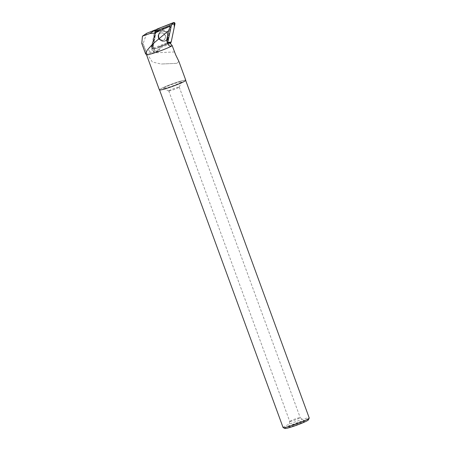 <?xml version="1.0" encoding="UTF-8"?>
<svg xmlns="http://www.w3.org/2000/svg" width="451" height="451" viewBox="0 0 451 451"><rect width="100%" height="100%" fill="white"/><g stroke="black" fill="none" stroke-linecap="round" stroke-linejoin="round"><path stroke-width="0.34" stroke-dasharray="2.25 1.69" d="M164.017 33.921A3.901 3.653 68 0 1 163.127 40.398A3.901 3.653 68 0 1 158.284 38.149A3.901 3.653 68 0 1 164.017 33.921M155.443 31.209L151.795 48.787L167.766 42.507M156.463 29.811L152.85 48.759L157.095 48.065L169.999 42.992L154.129 49.227A1.105 1.037 68 0 1 152.703 47.919L156.463 29.805A1.105 1.037 68 0 1 156.632 29.405M151.795 48.787L154.129 49.227M167.067 31.976A5.356 5.012 68 0 1 168.759 37.382A5.356 5.012 68 0 1 164.948 41.137A5.356 5.012 68 0 1 160.607 39.835A5.356 5.012 68 0 1 161.001 31.373A5.356 5.012 68 0 1 167.067 31.976M158.352 30.702L169.852 26.181L170.461 26.739L167.834 39.395M145.634 53.866L146.75 53.511L147.184 53.934A14.054 1.201 -20.1 0 0 146.474 54.65A14.054 1.201 -20.1 0 0 146.507 54.695M141.777 43.426L143.012 43.73L146.62 53.596M158.239 47.073L167.907 43.217L158.239 47.073L157.698 49.666A3.484 3.258 68 0 1 153.126 51.865A2.926 2.74 -112 0 0 151.575 46.402L154.738 31.158M146.71 33.284L143.136 43.64L146.75 53.511M152.06 46.081L155.432 29.856L152.376 45.957L152.06 46.081A2.926 2.74 68 0 1 153.103 45.647L152.759 45.923L155.837 30.533M170.326 43.758L160.268 47.767L160.094 48.702L158.211 51.036L155.217 51.042L152.325 50.489C150.916 48.866 150.933 47.355 152.376 45.957M185.778 80.244A14.054 1.201 -20.1 0 0 172.164 83.948A14.054 1.201 -20.1 0 0 159.378 89.901M178.85 61.319L176.955 63.332L161.114 64.025L152.342 61.996L147.184 53.934M289.13 426.578A8.36 0.716 159.9 0 1 297.491 423.01A8.36 0.716 159.9 0 1 304.464 421.172A8.36 0.716 159.9 0 1 296.882 424.746A8.36 0.716 159.9 0 1 288.781 426.911A8.36 0.716 159.9 0 1 289.13 426.578M284.947 428.45A12.527 1.071 159.9 0 1 285.387 427.824A12.527 1.071 159.9 0 1 298.703 422.204A12.527 1.071 159.9 0 1 308.388 419.875M283.087 427.554A13.919 1.19 159.9 0 1 283.662 426.934A13.919 1.19 159.9 0 1 297.902 420.884A13.919 1.19 159.9 0 1 309.228 417.987M160.082 89.236A13.919 1.19 159.9 0 1 174.323 83.187A13.919 1.19 159.9 0 1 185.649 80.289A13.919 1.19 159.9 0 1 172.987 86.192A13.919 1.19 159.9 0 1 159.507 89.856A13.919 1.19 159.9 0 1 160.082 89.236M163.803 87.996A9.775 0.834 159.9 0 1 174.193 83.615A9.775 0.834 159.9 0 1 181.747 81.794A9.775 0.834 159.9 0 1 172.863 85.859A9.775 0.834 159.9 0 1 163.459 88.486A9.775 0.834 159.9 0 1 163.803 87.996M169.012 90.668A5.575 0.474 159.9 0 1 174.712 88.249A5.575 0.474 159.9 0 1 179.25 87.088A5.575 0.474 159.9 0 1 179.244 87.133A5.575 0.474 159.9 0 1 174.182 89.45A5.575 0.474 159.9 0 1 168.815 90.95A5.575 0.474 159.9 0 1 168.781 90.916A5.575 0.474 159.9 0 1 169.012 90.668M289.976 421.228A5.575 0.474 159.9 0 1 295.552 418.849A5.575 0.474 159.9 0 1 300.203 417.626A5.575 0.474 159.9 0 1 300.219 417.643A5.575 0.474 159.9 0 1 295.146 420.005A5.575 0.474 159.9 0 1 289.751 421.476A5.575 0.474 159.9 0 1 289.745 421.448A5.575 0.474 159.9 0 1 289.976 421.228M151.575 46.402L152.759 45.923M155.967 30.459L156.26 29.935M153.103 45.647L156.362 29.952M170.326 43.764L159.857 47.936L160.094 46.791L159.423 46.594M169.954 42.862L160.094 46.791M155.527 50.895L153.126 51.865M160.268 47.767L159.857 47.936M149.687 51.555A2.926 2.74 -112 0 0 152.545 52.124A2.926 2.74 -112 0 0 153.216 47.265A2.926 2.74 -112 0 0 150.352 46.701A2.926 2.74 -112 0 0 149.687 51.555M152.703 47.919L151.863 48.95L153.588 49.277M155.623 30.837L156.463 29.805M160.173 39.959A5.254 4.916 -112 0 0 164.429 41.233A5.254 4.916 -112 0 0 167.896 34.265A5.254 4.916 -112 0 0 160.562 31.66A5.254 4.916 -112 0 0 160.173 39.959M160.088 39.88A5.029 4.707 68 0 1 161.469 31.446A5.029 4.707 68 0 1 167.811 37.253A5.029 4.707 68 0 1 160.088 39.88M159.53 39.558A3.901 3.653 -112 0 0 163.341 40.314A3.901 3.653 -112 0 0 164.232 33.836A3.901 3.653 -112 0 0 160.421 33.081A3.901 3.653 -112 0 0 159.53 39.558M174.498 51.961L146.631 53.19M160.094 48.702L157.698 49.666M161.001 31.373L160.562 31.66C157.777 34.18 157.625 36.948 160.099 39.953C161.373 41.069 162.817 41.492 164.429 41.233L164.948 41.137M160.206 33.165L160.421 33.081C159.259 33.859 158.684 34.58 158.69 35.234C158.498 37.224 158.944 38.656 160.037 39.53L163.127 40.398M179.244 87.133L181.747 81.794M168.815 90.95L163.459 88.486M289.745 421.448L288.781 426.911M300.203 417.626L304.464 421.172M168.781 90.916L289.751 421.476M179.25 87.088L300.219 417.643M176.955 63.332L161.114 64.025M158.183 51.048L155.787 52.017M152.585 45.793L150.352 46.701M155.212 51.048L152.545 52.124"/><path stroke-width="0.68" d="M167.766 42.507L171.538 24.777L155.443 31.209M155.465 31.096L156.632 29.405A1.105 1.037 68 0 1 157.078 29.056L173.539 22.578A1.105 1.037 68 0 1 174.971 23.892L171.211 42.005A1.105 1.037 68 0 1 170.596 42.755L169.999 42.992L171.211 42.005L174.289 27.173L174.165 22.55L160.646 27.652L156.463 29.811M171.538 24.777L173.539 22.578M167.868 42.467L171.211 42.005M170.461 26.739L169.204 26.609L169.852 26.181M145.622 53.878L146.507 54.695A14.054 1.201 -20.1 0 0 158.042 51.679A14.054 1.201 -20.1 0 0 172.197 45.681L172.203 45.647C169.446 46.955 167.597 45.128 166.644 40.173L168.556 30.691L152.573 44.142L147.144 50.23L145.634 53.866M168.556 30.691L170.1 26.975M169.204 26.609L154.631 33.137L158.352 30.702L154.738 31.158L155.837 30.533M156.26 29.935L155.578 29.794L146.71 33.284L142.431 36.176L149.907 33.504L154.631 33.137M142.431 36.176L141.777 43.426L145.549 53.759M166.644 40.173L167.834 39.395L167.907 43.223L169.063 42.755L167.907 43.217M172.203 45.647L169.954 42.862L169.063 42.755M172.197 45.681L175.704 54.892L178.85 61.319L185.778 80.244A14.054 1.201 -20.1 0 1 185.203 80.87A14.054 1.201 -20.1 0 1 170.816 86.981A14.054 1.201 -20.1 0 1 159.378 89.901L146.485 54.672M170.326 43.758L170.743 43.595M185.705 80.447L309.228 417.987A13.919 1.19 159.9 0 1 309.217 418.1L308.388 419.875A12.527 1.071 159.9 0 1 297.006 425.079A12.527 1.071 159.9 0 1 284.947 428.45L283.172 427.633A13.919 1.19 159.9 0 1 283.087 427.554L159.564 90.014M309.217 418.1A13.919 1.19 159.9 0 1 296.566 423.889A13.919 1.19 159.9 0 1 283.172 427.633M149.907 33.504L155.578 29.794M157.078 29.056L155.623 30.837M174.971 23.892L172.085 24.36M170.596 42.755L168.33 42.479"/></g></svg>
